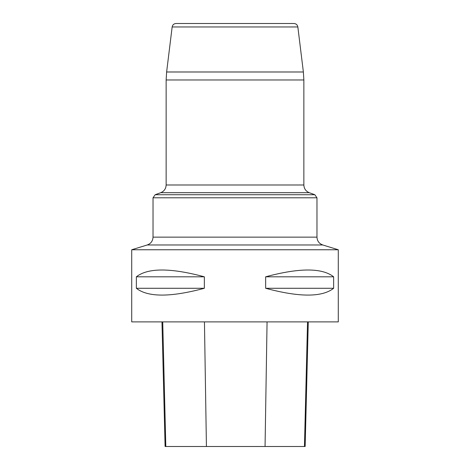 <?xml version="1.0" encoding="UTF-8"?>
<svg xmlns="http://www.w3.org/2000/svg" width="470" height="470" viewBox="0 0 470 470"><rect width="100%" height="100%" fill="white"/><g stroke="black" fill="none" stroke-linecap="round" stroke-linejoin="round"><path stroke-width="0.7" d="M338.288 249.758L338.288 321.897L131.712 321.897L131.712 249.758L338.288 249.758L322.761 244.976C319.124 243.63 317.197 241.016 316.974 237.144L316.974 197.805L153.026 197.805L155.182 194.721L314.818 194.721L316.974 197.805M333.635 276.807L333.635 288.286C322.085 297.351 299.425 297.351 265.656 288.286L265.656 276.807C299.425 267.741 322.085 267.741 333.635 276.807L265.656 276.807M204.344 276.807L204.344 288.286C170.575 297.351 147.915 297.351 136.365 288.286L136.365 276.807C147.915 267.741 170.575 267.741 204.344 276.807L136.365 276.807M161.962 321.897L165.093 446.5L305.147 446.5L308.279 321.897M136.365 288.286L204.344 288.286M265.656 288.286L333.635 288.286M297.845 26.955L172.155 26.955C172.59 24.822 173.894 23.67 176.062 23.5L293.938 23.5C296.106 23.67 297.41 24.822 297.845 26.955L303.373 71.986L303.861 79.976L303.861 184.992C304.049 188.687 305.847 191.255 309.254 192.694L160.746 192.694L309.254 192.694L314.818 194.721M165.81 446.5L162.726 321.897M206.424 446.5L204.45 321.897M265.057 446.5L267.066 321.897M304.454 446.5L307.539 321.897M153.026 197.805L153.026 237.144L316.974 237.144M322.761 244.976L147.239 244.976L322.761 244.976M172.155 26.955L166.627 71.986L303.373 71.986M303.861 79.976L166.139 79.976L166.139 184.992L303.861 184.992M166.139 184.992C165.951 188.687 164.153 191.255 160.746 192.694L155.182 194.721M153.026 237.144C152.803 241.016 150.876 243.63 147.239 244.976L131.712 249.758M166.627 71.986L166.139 79.976"/></g></svg>
